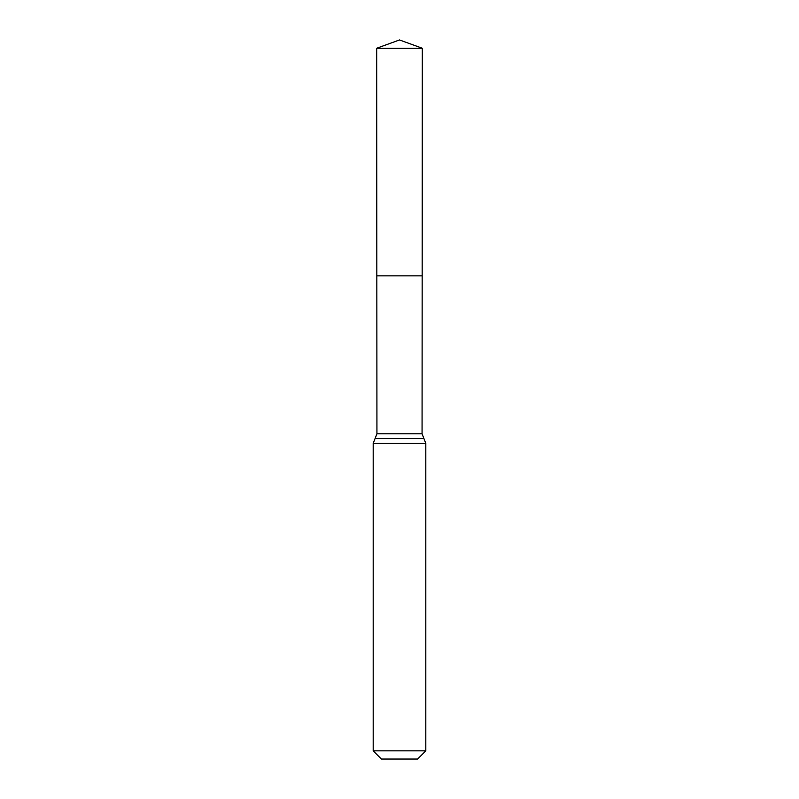 <?xml version="1.0" encoding="UTF-8"?>
<svg xmlns="http://www.w3.org/2000/svg" width="799" height="799" viewBox="0 0 799 799"><rect width="100%" height="100%" fill="white"/><g stroke="black" fill="none" stroke-linecap="round" stroke-linejoin="round"><path stroke-width="1.2" d="M425.807 750.85L417.607 759.05L381.393 759.05L373.193 750.85L425.807 750.85L425.807 443.345L423.929 438.571L375.071 438.571L423.929 438.571L422.062 433.797L376.938 433.797L376.838 275.855L422.162 275.855L376.838 275.855L376.699 48.25L399.5 39.95L422.301 48.25L376.699 48.25L399.5 39.95M373.193 750.85L373.193 443.345L376.938 433.797M422.062 433.797L422.301 48.25M425.807 443.345L373.193 443.345"/></g></svg>
